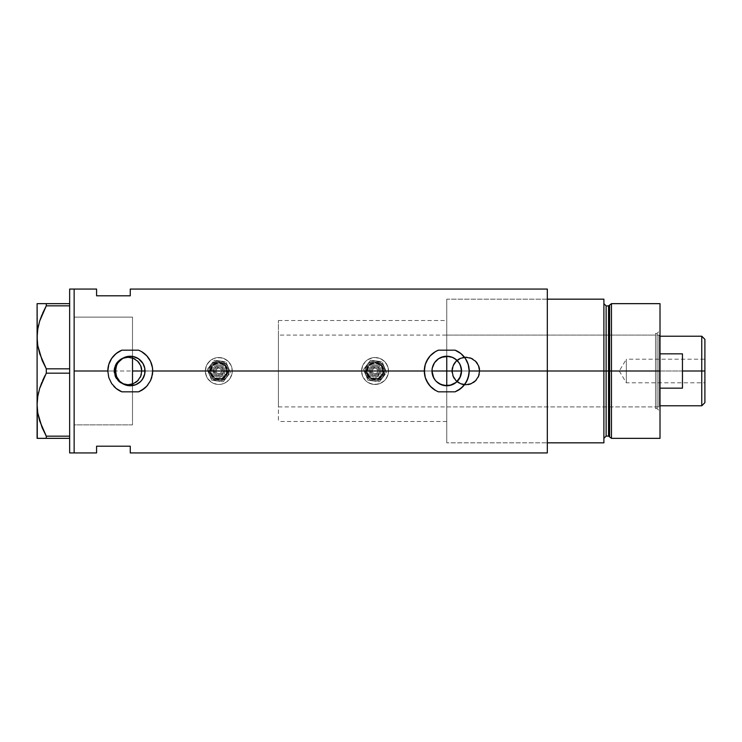 <?xml version="1.0" encoding="UTF-8"?>
<svg xmlns="http://www.w3.org/2000/svg" width="742" height="742" viewBox="0 0 742 742"><rect width="100%" height="100%" fill="white"/><g stroke="black" fill="none" stroke-linecap="round" stroke-linejoin="round"><path stroke-width="0.56" stroke-dasharray="3.71 2.78" d="M133.912 385.311L132.846 385.543M141.453 380.627L137.428 383.911M136.574 384.347L135.517 384.801M142.742 378.884L142.093 379.839M143.994 376.417L143.577 377.381M144.764 373.764L144.588 374.571M145.024 370.944L431.992 371L145.024 371.056M435.341 380.368L433.708 377.919M435.999 381.119L435.025 379.978M444.375 385.58L441.082 384.634L436.305 381.434M441.852 384.931L441.1 384.644M608.533 305.908L608.533 436.092L608.533 371L609.618 371L609.618 436.927L609.618 371L611.464 371L611.464 438.346L611.464 371L660.009 371L660.009 303.654L660.009 371L657.087 371L657.087 408.601L657.087 371L660.009 371L660.009 411.513L660.009 371L611.464 371L611.464 303.654L611.464 371L606.131 371L606.131 436.092L606.131 371L603.886 371L603.886 299.165L446.758 299.165L446.758 356.985L446.758 299.165L603.886 299.165L603.886 442.835L547.318 442.835L547.318 311.278L547.318 371L461.533 371L547.318 371L547.318 289.065L547.318 371L446.758 371L446.758 442.835L446.758 371L547.318 371L461.533 371L547.318 371L547.318 442.835L547.318 371L479.87 371A14.033 14.033 0 0 1 465.837 385.033A14.033 14.033 0 0 1 451.813 371L452.889 376.389L455.922 380.924L460.467 383.957L465.846 385.033L471.226 383.957L475.761 380.915L478.803 376.37L479.87 371L478.803 365.63L475.761 361.076L471.207 358.043L465.837 356.967L460.467 358.043L455.922 361.076L452.88 365.62L451.813 371L142.037 371A14.033 14.033 0 0 1 128.014 385.033A14.033 14.033 0 0 1 113.98 371L115.056 376.389L118.099 380.924L122.643 383.957L128.023 385.033L133.393 383.957L137.938 380.915L140.971 376.37L142.037 371L140.971 365.63L137.929 361.076L133.384 358.043L128.004 356.967L122.634 358.043L118.089 361.076L115.056 365.62L113.98 371L74.135 371L446.758 371L446.758 299.165L446.758 442.826L446.758 299.174L446.758 371L132.503 371L132.503 424.869L132.503 371L74.135 371L74.135 424.869L74.135 289.065L74.135 371L113.98 371L115.056 376.389L118.099 380.924L122.643 383.957L128.023 385.033L133.393 383.957L137.938 380.915L140.971 376.37L142.037 371L451.813 371L452.889 376.389L455.922 380.924L460.467 383.957L465.846 385.033L471.226 383.957L475.761 380.915L478.803 376.37L479.87 371L547.318 371L547.318 452.935L547.318 299.165L547.318 426.529L547.318 307.652L547.318 371L446.758 371L446.758 406.913L446.758 371L655.52 371L446.758 371L446.758 299.165L446.758 356.234L448.456 356.327M114.546 371A13.467 13.467 0 0 1 128.014 357.533A13.467 13.467 0 0 1 141.481 371A13.467 13.467 0 0 0 128.014 357.533A13.467 13.467 0 0 0 114.546 371L115.566 376.157L118.488 380.525L122.857 383.447L128.014 384.467L133.161 383.447L137.53 380.525L140.451 376.157L141.481 371L140.451 365.843L137.53 361.475L133.161 358.553L128.014 357.533L122.857 358.553L118.488 361.475L115.566 365.843L114.546 371A13.467 13.467 0 0 0 128.014 384.467A13.467 13.467 0 0 0 141.481 371A13.467 13.467 0 0 1 128.014 384.467A13.467 13.467 0 0 1 114.546 371L115.566 365.843L118.488 361.475L122.857 358.553L128.014 357.533L133.161 358.553L137.53 361.475L140.451 365.843L141.481 371L140.451 376.157L137.53 380.525L133.161 383.447L128.014 384.467L122.857 383.447L118.488 380.525L115.566 376.157L114.546 371M452.37 371A13.467 13.467 0 0 1 465.837 357.533A13.467 13.467 0 0 1 479.304 371A13.467 13.467 0 0 0 465.837 357.533A13.467 13.467 0 0 0 452.37 371L453.399 376.157L456.311 380.525L460.689 383.447L465.837 384.467L470.994 383.447L475.362 380.525L478.284 376.157L479.304 371L478.284 365.843L475.362 361.475L470.994 358.553L465.837 357.533L460.689 358.553L456.311 361.475L453.399 365.843L452.37 371A13.467 13.467 0 0 0 465.837 384.467A13.467 13.467 0 0 0 479.304 371A13.467 13.467 0 0 1 465.837 384.467A13.467 13.467 0 0 1 452.37 371L453.399 365.843L456.311 361.475L460.689 358.553L465.837 357.533L470.994 358.553L475.362 361.475L478.284 365.843L479.304 371L478.284 376.157L475.362 380.525L470.994 383.447L465.837 384.467L460.689 383.447L456.311 380.525L453.399 376.157L452.37 371M443.855 385.478L446.758 385.766L446.758 442.835L446.758 371L547.318 371L547.318 442.835L446.758 442.835L603.886 442.835L603.886 303.654L603.886 371L603.886 303.654L603.886 371L603.886 303.654L603.886 371L606.131 371L606.131 305.908M460.402 376.658L461.246 373.885M459.808 377.91L459.048 379.199M457.193 381.462L453.566 384.115M126.168 385.191L129.293 385.738L123.228 383.994L118.47 379.895M144.096 376.148L144.792 373.616M141.611 351.634A22.445 22.445 0 0 0 138.606 350.168L144.347 353.526L148.845 358.423L150.505 361.317M452.435 384.634L451.108 385.117M459.038 379.208L457.211 381.444M115.826 374.163L115.483 371L74.135 371L74.135 452.935L74.135 317.131L74.135 424.869L74.135 371L115.483 371L115.826 367.828M116.726 376.927L116.058 375.072M118.228 379.579L117.255 378.012M132.503 385.599L132.503 424.869L74.135 424.869L74.135 317.131L74.135 371L74.135 317.131L132.503 317.131L132.503 385.599M131.547 385.71L129.748 385.766M96.581 289.065L96.581 295.798L130.258 295.798L130.258 289.065L130.258 295.798L96.581 295.798L96.581 289.065M96.581 446.202L96.581 452.935L96.581 446.202L130.258 446.202L96.581 446.202M130.258 452.935L130.258 446.202L130.258 452.935M129.312 356.262L123.237 358.006L118.47 362.105M129.767 356.234L131.529 356.281M132.493 356.401L132.503 421.484L132.503 317.131L74.135 317.131L74.135 424.869L74.135 289.065L74.135 452.935L74.135 317.39L74.135 424.869L132.503 424.869L132.503 355.362L132.503 356.401L135.053 357.032M117.264 363.97L118.228 362.421M116.067 366.91L116.726 365.064M451.646 357.06L457.202 360.556L459.808 364.09M438.411 350.168L435.415 351.634A22.445 22.445 0 0 0 435.396 351.643M430.249 355.798A22.445 22.445 0 0 0 430.23 355.808L426.279 361.799M425.324 364.35A22.445 22.445 0 0 0 425.296 364.424L425.147 364.934M424.563 367.633A22.445 22.445 0 0 0 424.554 367.68L424.461 368.431M424.313 371L424.563 374.33A22.445 22.445 0 0 0 424.563 374.358L425.296 377.576A22.445 22.445 0 0 0 425.314 377.641M435.415 390.366A22.445 22.445 0 0 0 438.411 391.832L432.669 388.474L430.239 386.192L428.171 383.577L425.296 377.576M463.323 386.146L460.847 388.474L455.106 391.832A22.445 22.445 0 0 0 458.12 390.357M435.415 351.634L430.239 355.808M426.511 361.317L424.563 367.67M464.362 384.922L465.336 383.595M465.345 383.586L466.189 382.241M466.226 382.186L467.349 379.941M467.516 379.542L468.211 377.622M468.221 377.576L469.204 370.75M469.204 371L467.414 362.217M467.015 361.326L463.258 355.789M463.286 355.808L460.847 353.526L455.106 350.168M107.915 368.848L107.813 371A22.445 22.445 0 0 0 113.749 386.22M141.601 390.366L138.606 391.832A22.445 22.445 0 0 0 141.601 390.366L146.777 386.192A22.445 22.445 0 0 0 152.704 371L152.704 370.75M121.901 350.168L118.905 351.634L113.73 355.808L109.779 361.799M110.001 361.317L108.647 364.934M108.796 364.424L107.952 368.431M107.813 371L108.796 377.576L111.662 383.577L116.169 388.474L121.901 391.832M147.881 384.903L148.827 383.605M148.845 383.586L149.689 382.241M149.717 382.186L150.849 379.941M151.016 379.542L151.711 377.604M151.72 377.576L152.704 371L151.72 364.424M151.702 364.378L150.895 362.17M432.196 368.551L432.948 365.76M433.708 364.081L435.35 361.623M436.333 360.538L441.091 357.366M441.138 357.338L441.842 357.069M452.425 357.356L449.661 356.522M459.048 362.801L458.176 361.632M451.813 371A14.033 14.033 0 0 1 465.837 356.967A14.033 14.033 0 0 1 479.87 371L478.803 365.63L475.761 361.076L471.207 358.043L465.837 356.967L460.467 358.043L455.922 361.076L452.88 365.62L451.813 371L452.88 365.63L455.922 361.076L458.046 359.332L463.101 357.236L465.837 356.967L471.207 358.043L475.761 361.076L478.803 365.63L479.601 368.264L479.601 373.736L478.803 376.37L475.761 380.924L473.637 382.668L468.573 384.764L463.101 384.764L460.467 383.957L455.922 380.924L454.178 378.791L452.88 376.37L451.813 371M113.98 371A14.033 14.033 0 0 1 128.014 356.967A14.033 14.033 0 0 1 142.037 371L140.971 365.63L137.929 361.076L133.384 358.043L128.004 356.967L122.634 358.043L118.089 361.076L115.056 365.62L113.98 371L115.047 365.63L118.089 361.076L120.213 359.332L125.277 357.236L128.014 356.967L133.384 358.043L137.929 361.076L140.971 365.63L141.768 368.264L141.768 373.736L140.971 376.37L137.929 380.924L135.805 382.668L130.75 384.764L125.277 384.764L122.643 383.957L120.213 382.668L116.346 378.791L115.047 376.37L113.98 371M144.588 367.429L144.764 368.236M143.577 364.619L143.994 365.574M142.093 362.161L142.742 363.116M137.428 358.089L141.453 361.373M135.517 357.199L136.584 357.653M132.846 356.457L133.912 356.689M435.062 361.985L436.315 360.556M69.646 452.935L69.646 289.065L69.646 452.935M39.623 420.797L46.292 436.166L69.646 436.166L69.646 305.834L69.646 368.82L46.292 368.82L42.554 361.271L46.292 368.82L69.646 368.82L69.646 305.834L46.292 305.834L45.828 306.687M38.621 324.866L38.398 325.821M37.768 329.077L37.1 337.332L37.1 303.654L69.646 303.654L69.646 373.18L46.292 373.18L45.067 375.471M41.867 382.353L42.554 380.729M38.603 392.258L38.398 393.167M37.768 396.423L37.1 404.668L37.1 337.332L37.267 400.532M37.759 412.858L38.593 417.004M39.641 420.853L41.997 427.299M46.292 373.18L46.292 368.82L46.292 373.18L69.646 373.18L69.646 368.82L69.646 438.346L37.267 438.346M39.632 438.346L42.563 438.346M38.686 438.337L37.759 438.346M46.292 436.166L46.292 438.346L69.646 438.346L69.646 436.166L46.292 436.166L46.254 438.346M42.563 428.626L45.698 435.072M37.759 412.84L38.621 417.134M37.267 408.777L37.406 410.233M37.759 396.506L37.35 399.586M37.267 341.431L37.406 342.887M37.267 333.195L37.1 303.654M37.759 329.16L37.36 332.231M42.563 313.374L41.914 314.886M42.554 303.654L46.292 303.654L46.292 305.834L69.646 305.834L69.646 303.654L46.292 303.654L46.292 305.834M39.641 303.654L37.759 303.654M69.646 438.346L69.646 436.166L69.646 438.346M132.503 317.131L132.503 355.362L132.503 317.131L74.135 317.131M446.758 356.985L446.758 371L655.52 371L655.52 408.601L655.52 371L657.087 371L655.52 371L657.087 371L657.087 408.601L657.087 371L655.52 371L655.52 333.399L655.52 408.601L655.52 335.087L655.52 406.913L655.52 371L446.758 371L446.758 442.482L446.758 385.015M609.618 436.927L609.618 305.073M547.318 378.04L547.318 430.722L547.318 378.04M606.131 436.092L606.131 371L608.533 371L608.533 436.092M660.009 371L660.009 438.346L660.009 330.487L660.009 371L657.087 371L657.087 333.399L657.087 371L660.009 371L660.009 330.487L660.009 371L660.009 336.209L660.009 371L658.887 371L660.009 371L660.009 388.149L660.009 353.851L660.009 388.149L660.009 371L658.887 371L658.887 335.087L658.887 371L278.408 371L431.992 371L278.408 371L278.408 335.087L278.408 371L132.503 371L132.503 320.498L132.503 421.502L132.503 371L278.408 371L278.408 320.498L278.408 371L145.024 371L278.408 371L278.408 421.502L278.408 320.498L278.408 406.913L278.408 335.087L278.408 406.913L278.408 371L658.887 371L658.887 335.087L658.887 371L446.758 371L446.758 335.087L446.758 406.913L446.758 335.087L446.758 371L658.887 371L658.887 406.913L658.887 371L658.887 406.913L658.887 371L660.009 371L660.009 388.149L660.009 371M606.131 371L606.131 305.908L606.131 371M608.533 371L608.533 305.908L608.533 371M655.52 371L655.52 335.087L655.52 371M657.087 371L657.087 333.399L657.087 371M701.756 371L701.756 336.209L701.756 371L682.454 371L682.454 353.851L660.009 353.851L660.009 405.791L660.009 388.149L682.454 388.149L682.454 371L701.756 371L701.756 405.791L701.756 371L704.9 371L701.756 371M704.9 339.354L704.9 371L626.331 371L626.331 382.789L626.331 371L704.9 371L704.9 382.789L704.9 339.354M704.9 359.211L704.9 371L626.331 371L704.9 371L704.9 373.3L704.9 359.211L704.9 402.646L704.9 359.211L626.331 359.211L626.331 371C626.331 355.798 626.331 355.798 626.331 371C626.331 355.798 626.331 355.798 626.331 371L626.331 359.211L619.255 371L626.331 371C626.331 386.202 626.331 386.202 626.331 371C626.331 386.202 626.331 386.202 626.331 371L619.255 371L626.331 382.789L704.9 382.789M132.503 371L132.503 320.498L132.503 371M660.009 388.149L660.009 405.791L660.009 388.149L682.454 388.149L682.454 353.851L660.009 353.851L660.009 388.149M682.454 353.851L682.454 388.149L682.454 353.851M704.9 373.3L704.9 382.557L704.9 373.3M214.141 372.938A5.055 5.055 0 0 1 216.877 366.335A5.055 5.055 0 0 1 223.472 369.062L222.433 369.497A3.933 3.933 0 0 0 217.304 367.373A3.933 3.933 0 0 0 215.18 372.503L214.141 372.938A5.055 5.055 0 0 1 216.877 366.335A5.055 5.055 0 0 1 223.472 369.062A5.055 5.055 0 0 0 216.877 366.335A5.055 5.055 0 0 0 214.141 372.938L216.877 375.665L220.745 375.665L223.472 372.929L223.472 369.062L220.736 366.335L216.877 366.335L214.141 369.071L214.141 372.938A5.055 5.055 0 0 0 220.745 375.665A5.055 5.055 0 0 0 223.472 369.062A5.055 5.055 0 0 1 220.745 375.665A5.055 5.055 0 0 1 214.141 372.938L215.18 372.503L214.957 370.239L216.033 368.227L219.576 367.151L221.589 368.217L222.665 370.23L222.081 373.18L220.309 374.627L217.304 374.627L215.18 372.503A3.933 3.933 0 0 0 220.309 374.627A3.933 3.933 0 0 0 222.433 369.497L223.472 369.062A5.055 5.055 0 0 1 220.745 375.665A5.055 5.055 0 0 1 214.141 372.938M211.034 374.228A8.422 8.422 0 0 0 222.034 378.772A8.422 8.422 0 0 0 226.588 367.772L224.761 365.045L222.025 363.218L218.807 362.578L215.588 363.228L212.852 365.055L211.034 367.782L210.394 371L211.034 374.228L212.861 376.955L215.588 378.782L218.816 379.422L222.034 378.772L224.761 376.945L226.588 374.218L227.228 371L226.588 367.772A8.422 8.422 0 0 0 215.588 363.228A8.422 8.422 0 0 0 211.034 374.228M225.549 368.208A7.299 7.299 0 0 1 221.608 377.743A7.299 7.299 0 0 1 212.073 373.792A7.299 7.299 0 0 1 216.015 364.257A7.299 7.299 0 0 1 225.549 368.208A7.299 7.299 0 0 1 221.608 377.743A7.299 7.299 0 0 1 212.073 373.792A7.299 7.299 0 0 1 216.015 364.257A7.299 7.299 0 0 1 225.549 368.208M224.511 368.635A6.177 6.177 0 0 0 216.441 365.296A6.177 6.177 0 0 0 213.102 373.365L213.102 368.644L214.438 366.641L216.441 365.296L218.807 364.823L221.172 365.296L223.175 366.631L224.511 368.635L224.984 371L224.511 373.356L223.175 375.359L221.172 376.704L218.816 377.177L216.451 376.704L214.447 375.369L213.102 373.365A6.177 6.177 0 0 0 221.172 376.704A6.177 6.177 0 0 0 224.511 368.635M216.219 372.076A2.81 2.81 0 0 1 217.731 368.412A2.81 2.81 0 0 1 221.404 369.924A2.81 2.81 0 0 0 217.731 368.412A2.81 2.81 0 0 0 216.219 372.076L217.74 373.597L219.882 373.588L221.404 372.076L221.404 369.924L219.882 368.403L217.731 368.412L216.219 369.924L216.219 372.076A2.81 2.81 0 0 0 219.882 373.588A2.81 2.81 0 0 0 221.404 369.924A2.81 2.81 0 0 1 219.882 373.588A2.81 2.81 0 0 1 216.219 372.076L216.219 369.924L217.731 368.412L219.882 368.403L221.404 369.924L221.404 372.076L219.882 373.588L217.74 373.597L216.219 372.076M210.515 374.441A8.978 8.978 0 0 0 222.248 379.292A8.978 8.978 0 0 0 227.098 367.559A8.978 8.978 0 0 1 222.248 379.292A8.978 8.978 0 0 1 210.515 374.441L212.462 377.353L215.375 379.301L218.816 379.978L222.248 379.292L225.16 377.344L227.108 374.432L227.785 371L227.098 367.559L225.16 364.647L222.238 362.699L218.807 362.022L215.365 362.708L211.34 366.01L210.005 369.256L210.515 374.441L212.462 377.353L215.375 379.301L220.56 379.802L223.796 378.466L227.108 374.432L227.618 369.247L226.273 366.01L222.238 362.699L218.807 362.022L213.817 363.534L211.34 366.01L209.828 371L210.515 374.441A8.978 8.978 0 0 1 215.365 362.708A8.978 8.978 0 0 1 227.098 367.559A8.978 8.978 0 0 0 215.365 362.708A8.978 8.978 0 0 0 210.515 374.441M226.069 367.995A7.856 7.856 0 0 1 221.821 378.253A7.856 7.856 0 0 1 211.553 374.005A7.856 7.856 0 0 0 221.821 378.253A7.856 7.856 0 0 0 226.069 367.995A7.856 7.856 0 0 0 215.801 363.747A7.856 7.856 0 0 0 211.553 374.005A7.856 7.856 0 0 1 215.801 363.747A7.856 7.856 0 0 1 226.069 367.995A7.856 7.856 0 0 1 221.821 378.253A7.856 7.856 0 0 1 211.553 374.005A7.856 7.856 0 0 0 221.821 378.253A7.856 7.856 0 0 0 226.069 367.995A7.856 7.856 0 0 0 215.801 363.747A7.856 7.856 0 0 0 211.553 374.005A7.856 7.856 0 0 1 215.801 363.747A7.856 7.856 0 0 1 226.069 367.995M209.476 374.868A10.1 10.1 0 0 1 214.939 361.669A10.1 10.1 0 0 1 228.137 367.132A10.1 10.1 0 0 0 214.939 361.669A10.1 10.1 0 0 0 209.476 374.868L208.706 371L209.476 367.142L211.665 363.858L214.939 361.669L218.807 360.9L222.674 361.669L225.948 363.858L228.137 367.132L228.907 371L228.146 374.858L225.958 378.142L222.674 380.331L218.816 381.1L214.948 380.331L211.665 378.142L209.476 374.868L211.665 378.142L216.84 380.906L220.782 380.906L225.958 378.142L228.146 374.858L228.712 369.024L227.21 365.389L222.674 361.669L216.831 361.094L211.665 363.858L208.901 369.034L209.476 374.868A10.1 10.1 0 0 0 222.674 380.331A10.1 10.1 0 0 0 228.137 367.132A10.1 10.1 0 0 1 222.674 380.331A10.1 10.1 0 0 1 209.476 374.868L208.901 369.034L211.665 363.858L216.831 361.094L220.773 361.094L224.418 362.597L227.21 365.389L228.712 369.024L228.146 374.858L225.958 378.142L220.782 380.906L216.84 380.906L211.665 378.142L209.476 374.868L211.711 380.256L217.499 381.017A10.1 10.1 0 0 1 210.793 364.851A10.1 10.1 0 0 1 228.137 367.132A10.1 10.1 0 0 1 217.499 381.017L223.277 381.778L230.372 372.521L225.902 361.744L214.345 360.222L207.241 369.479L209.476 374.868L208.706 371L209.049 368.394L210.793 364.851L212.657 362.986L217.489 360.983L220.124 360.983L223.852 362.254L226.82 364.851L228.824 369.674L228.146 374.858L224.965 379.014L220.133 381.017L216.2 380.757L211.665 378.142L209.476 374.868A10.1 10.1 0 0 0 226.829 377.149A10.1 10.1 0 0 0 220.124 360.983A10.1 10.1 0 0 0 210.793 364.851L214.345 360.222L225.902 361.744L230.372 372.521L223.277 381.778L211.711 380.256L207.241 369.479L210.793 364.851A10.1 10.1 0 0 0 209.476 374.868L211.711 380.256L209.476 374.868M206.369 376.157A13.467 13.467 0 0 1 213.65 358.562A13.467 13.467 0 0 1 231.254 365.843A13.467 13.467 0 0 0 213.65 358.562A13.467 13.467 0 0 0 206.369 376.157A13.467 13.467 0 0 0 223.963 383.438A13.467 13.467 0 0 0 231.254 365.843A13.467 13.467 0 0 1 223.963 383.438A13.467 13.467 0 0 1 206.369 376.157L205.339 371.009L206.359 365.852L209.281 361.484L213.65 358.562L218.807 357.533L223.954 358.553L228.332 361.475L231.254 365.843L232.274 370.991L232.023 373.625L230.011 378.476L228.332 380.516L226.291 382.195L221.441 384.208L218.816 384.467L213.659 383.447L211.331 382.204L207.612 378.485L205.599 373.634L205.339 371.009L206.359 365.852L207.612 363.524L211.322 359.805L213.65 358.562L216.172 357.792L221.431 357.792L226.291 359.796L228.332 361.475L231.254 365.843L232.014 368.366L232.023 373.625L231.254 376.148L230.011 378.476L226.291 382.195L221.441 384.208L218.816 384.467L213.659 383.447L211.331 382.204L207.612 378.485L206.369 376.157M217.499 381.017L211.711 380.256L217.499 381.017M226.829 377.149L223.277 381.778L226.829 377.149M228.137 367.132L225.902 361.744L228.137 367.132M220.124 360.983L214.345 360.222L220.124 360.983M210.793 364.851L207.241 369.479L210.793 364.851M370.379 372.938A5.055 5.055 0 0 1 373.105 366.335A5.055 5.055 0 0 1 379.709 369.062L378.67 369.497A3.933 3.933 0 0 0 373.532 367.373A3.933 3.933 0 0 0 371.408 372.503L370.379 372.938A5.055 5.055 0 0 1 373.105 366.335A5.055 5.055 0 0 1 379.709 369.062A5.055 5.055 0 0 0 373.105 366.335A5.055 5.055 0 0 0 370.379 372.938L373.105 375.665L376.973 375.665L379.709 372.929L379.709 369.062L376.973 366.335L373.105 366.335L370.369 369.071L370.379 372.938A5.055 5.055 0 0 0 376.973 375.665A5.055 5.055 0 0 0 379.709 369.062A5.055 5.055 0 0 1 376.973 375.665A5.055 5.055 0 0 1 370.379 372.938L371.408 372.503L371.185 370.239L372.261 368.227L375.804 367.151L377.817 368.217L378.893 370.23L378.67 372.503L376.546 374.627L373.541 374.627L371.408 372.503A3.933 3.933 0 0 0 376.546 374.627A3.933 3.933 0 0 0 378.67 369.497L379.709 369.062A5.055 5.055 0 0 1 376.973 375.665A5.055 5.055 0 0 1 370.379 372.938M367.262 374.228A8.422 8.422 0 0 0 378.262 378.772A8.422 8.422 0 0 0 382.816 367.772L380.989 365.045L378.262 363.218L375.035 362.578L371.816 363.228L369.089 365.055L367.262 367.782L366.622 371L367.262 374.228L369.089 376.955L371.825 378.782L375.044 379.422L378.262 378.772L380.998 376.945L382.816 374.218L383.456 371L382.816 367.772A8.422 8.422 0 0 0 371.816 363.228A8.422 8.422 0 0 0 367.262 374.228M381.778 368.208A7.299 7.299 0 0 1 377.836 377.743A7.299 7.299 0 0 1 368.301 373.792A7.299 7.299 0 0 1 372.243 364.257A7.299 7.299 0 0 1 381.778 368.208A7.299 7.299 0 0 1 377.836 377.743A7.299 7.299 0 0 1 368.301 373.792A7.299 7.299 0 0 1 372.243 364.257A7.299 7.299 0 0 1 381.778 368.208M380.739 368.635A6.177 6.177 0 0 0 372.679 365.296A6.177 6.177 0 0 0 369.34 373.365L368.867 371L369.34 368.644L370.675 366.641L372.679 365.296L375.035 364.823L377.4 365.296L379.403 366.631L380.739 368.635L381.212 371L380.748 373.356L377.409 376.704L375.044 377.177L372.679 376.704L370.675 375.369L369.34 373.365A6.177 6.177 0 0 0 377.409 376.704A6.177 6.177 0 0 0 380.739 368.635M372.447 372.076A2.81 2.81 0 0 1 373.968 368.412A2.81 2.81 0 0 1 377.632 369.924A2.81 2.81 0 0 0 373.968 368.412A2.81 2.81 0 0 0 372.447 372.076L373.968 373.597L376.12 373.588L377.632 372.076L377.632 369.924L376.111 368.403L373.968 368.412L372.447 369.924L372.447 372.076A2.81 2.81 0 0 0 376.12 373.588A2.81 2.81 0 0 0 377.632 369.924A2.81 2.81 0 0 1 376.12 373.588A2.81 2.81 0 0 1 372.447 372.076L372.447 369.924L373.968 368.412L376.111 368.403L377.632 369.924L377.632 372.076L376.12 373.588L373.968 373.597L372.447 372.076M366.743 374.441A8.978 8.978 0 0 0 378.476 379.292A8.978 8.978 0 0 0 383.336 367.559A8.978 8.978 0 0 1 378.476 379.292A8.978 8.978 0 0 1 366.743 374.441L368.691 377.353L371.612 379.301L375.044 379.978L378.476 379.292L381.388 377.344L383.336 374.432L384.022 371L383.336 367.559L381.388 364.647L378.476 362.699L375.035 362.022L371.603 362.708L367.568 366.01L366.233 369.256L366.743 374.441L368.691 377.353L373.291 379.811L376.797 379.802L380.034 378.466L383.336 374.432L384.022 371L382.501 366.01L378.476 362.699L375.035 362.022L370.045 363.534L367.568 366.01L366.233 369.256L366.743 374.441A8.978 8.978 0 0 1 371.603 362.708A8.978 8.978 0 0 1 383.336 367.559A8.978 8.978 0 0 0 371.603 362.708A8.978 8.978 0 0 0 366.743 374.441M382.297 367.995A7.856 7.856 0 0 1 378.049 378.253A7.856 7.856 0 0 1 367.782 374.005A7.856 7.856 0 0 0 378.049 378.253A7.856 7.856 0 0 0 382.297 367.995A7.856 7.856 0 0 0 372.03 363.747A7.856 7.856 0 0 0 367.782 374.005A7.856 7.856 0 0 1 372.03 363.747A7.856 7.856 0 0 1 382.297 367.995A7.856 7.856 0 0 1 378.049 378.253A7.856 7.856 0 0 1 367.782 374.005A7.856 7.856 0 0 0 378.049 378.253A7.856 7.856 0 0 0 382.297 367.995A7.856 7.856 0 0 0 372.03 363.747A7.856 7.856 0 0 0 367.782 374.005A7.856 7.856 0 0 1 372.03 363.747A7.856 7.856 0 0 1 382.297 367.995M365.713 374.868A10.1 10.1 0 0 1 371.167 361.669A10.1 10.1 0 0 1 384.375 367.132A10.1 10.1 0 0 0 371.167 361.669A10.1 10.1 0 0 0 365.713 374.868L364.943 371L365.704 367.142L367.893 363.858L371.167 361.669L375.035 360.9L378.902 361.669L382.176 363.858L384.375 367.132L385.144 371L384.801 373.606L382.186 378.142L380.099 379.746L376.361 381.017L371.176 380.331L367.902 378.142L365.713 374.868L369.433 379.403L373.078 380.906L377.019 380.906L382.186 378.142L384.375 374.858L385.144 371L384.375 367.132L380.646 362.597L375.035 360.9L371.167 361.669L367.893 363.858L365.704 367.142L364.943 371L365.713 374.868A10.1 10.1 0 0 0 378.912 380.331A10.1 10.1 0 0 0 384.375 367.132A10.1 10.1 0 0 1 378.912 380.331A10.1 10.1 0 0 1 365.713 374.868L365.129 369.034L367.893 363.858L371.167 361.669L375.035 360.9L380.646 362.597L383.438 365.389L384.95 369.024L384.95 372.966L382.186 378.142L377.019 380.906L373.078 380.906L369.433 379.403L365.713 374.868L367.939 380.256L373.727 381.017A10.1 10.1 0 0 1 367.021 364.851A10.1 10.1 0 0 1 384.375 367.132A10.1 10.1 0 0 1 373.727 381.017L379.505 381.778L386.601 372.521L382.139 361.744L370.573 360.222L363.478 369.479L365.713 374.868L365.027 372.326L365.287 368.394L367.021 364.851L368.885 362.986L373.718 360.983L376.352 360.983L380.089 362.254L383.79 365.945L385.144 371L383.79 376.046L381.193 379.014L376.361 381.017L372.428 380.757L368.895 379.014L365.713 374.868A10.1 10.1 0 0 0 383.058 377.149A10.1 10.1 0 0 0 376.352 360.983A10.1 10.1 0 0 0 367.021 364.851L370.573 360.222L382.139 361.744L386.601 372.521L379.505 381.778L367.939 380.256L363.478 369.479L367.021 364.851A10.1 10.1 0 0 0 365.713 374.868L363.478 369.479L365.713 374.868M362.597 376.157A13.467 13.467 0 0 1 369.878 358.562A13.467 13.467 0 0 1 387.482 365.843A13.467 13.467 0 0 0 369.878 358.562A13.467 13.467 0 0 0 362.597 376.157A13.467 13.467 0 0 0 380.201 383.438A13.467 13.467 0 0 0 387.482 365.843A13.467 13.467 0 0 1 380.201 383.438A13.467 13.467 0 0 1 362.597 376.157L361.577 371.009L362.597 365.852L365.509 361.484L369.878 358.562L375.035 357.533L380.192 358.553L384.56 361.475L387.482 365.843L388.511 370.991L387.482 376.148L384.569 380.516L380.201 383.438L375.044 384.467L369.887 383.447L367.559 382.204L365.518 380.525L362.597 376.157L361.577 371.009L362.597 365.852L365.509 361.484L367.55 359.805L372.41 357.792L375.035 357.533L380.192 358.553L382.52 359.796L386.239 363.515L388.252 368.366L388.252 373.625L386.239 378.476L384.569 380.516L382.529 382.195L377.669 384.208L372.419 384.208L367.559 382.204L365.518 380.525L362.597 376.157M373.727 381.017L367.939 380.256L373.727 381.017M383.058 377.149L379.505 381.778L383.058 377.149M384.375 367.132L382.139 361.744L384.375 367.132M376.352 360.983L382.139 361.744L376.352 360.983M367.021 364.851L370.573 360.222L367.021 364.851M446.758 421.502L278.408 421.502M132.503 424.869L74.135 424.869M278.408 320.498L446.758 320.498M655.52 408.601L657.087 408.601L660.009 411.513M446.758 406.913L655.52 406.913M655.52 333.399L657.087 333.399L660.009 330.487M446.758 335.087L655.52 335.087M660.009 336.209L658.887 335.087L278.408 335.087M278.408 406.913L658.887 406.913L660.009 405.791"/><path stroke-width="1.11" d="M135.517 384.801L133.912 385.311M137.428 383.911L136.574 384.347M140.21 381.907L138.995 382.909M142.093 379.839L141.054 381.073M143.577 377.381L142.742 378.884M144.588 374.571L143.994 376.417M432.28 373.903L431.992 371L433.115 376.648L432.28 373.903M435.341 380.368L433.115 376.648L435.025 379.978M433.708 377.919L431.992 371L432.271 368.115L434.478 362.792L438.55 358.72L441.11 357.356L448.456 356.327M451.108 385.117L443.855 385.478L438.55 383.28L435.999 381.119M459.808 364.09L461.246 368.106L461.246 373.885L461.533 371L446.758 371L446.758 356.234L443.855 356.522L446.758 356.234L446.758 385.766L440.331 384.3M441.1 384.644L436.305 381.434M458.797 362.439L460.402 365.352L461.533 371A14.766 14.766 0 0 1 446.758 385.766A14.766 14.766 0 0 1 431.992 371A14.766 14.766 0 0 1 446.758 356.234A14.766 14.766 0 0 1 461.533 371L459.808 377.91M455.078 383.206L449.643 385.488L456.135 382.408L460.402 376.658L458.779 379.579M457.638 380.998L454.967 383.28M130.258 385.766L124.6 384.644L119.814 381.444L116.605 376.648L115.483 371A14.766 14.766 0 0 1 130.258 356.234A14.766 14.766 0 0 1 145.024 371A14.766 14.766 0 0 1 130.258 385.766A14.766 14.766 0 0 1 115.483 371L116.605 365.352L117.978 362.792L122.05 358.72L124.6 357.356L127.374 356.512L133.133 356.512L138.457 358.72L142.538 362.792L143.902 365.352L144.746 368.115L144.746 373.885L142.538 379.208L140.702 381.444L135.907 384.644L130.258 385.766L135.842 384.671M122.133 383.336L125.454 384.968M115.798 367.967L115.826 374.163L116.837 377.177L119.481 381.11L121.994 383.243M138.485 383.262L141.453 380.627L143.929 376.584M142.594 379.116L142.974 378.503M135.962 384.625L137.437 383.911M547.318 289.065L547.318 442.835L603.886 442.835L603.886 371L606.131 371L603.886 371L603.886 299.165L547.318 299.165L547.318 371L603.886 371L603.886 299.165L547.318 299.165L547.318 442.835L603.886 442.835L603.886 371L547.318 371L547.318 452.935L547.318 371L469.204 371L468.202 377.632L465.317 383.623L460.828 388.493L455.106 391.832L438.411 391.832L435.415 390.366L430.258 386.22L426.529 380.72L425.305 377.613L424.313 371L152.704 371L152.453 374.367L150.487 380.729L146.758 386.211L141.601 390.366L138.606 391.832L121.901 391.832L116.188 388.493L111.69 383.614L108.805 377.613L107.813 371L74.135 371L74.135 289.065L74.135 371L107.813 371L108.805 364.387L111.68 358.386L116.179 353.517L121.901 350.168L138.606 350.168L141.611 351.634L146.768 355.798L150.496 361.289L152.453 367.661L152.704 371A22.445 22.445 0 0 0 141.611 351.634L146.768 355.798L150.496 361.289L152.453 367.661L152.704 371L424.313 371L425.305 364.387L426.52 361.289L430.249 355.798L435.415 351.634L438.411 350.168L455.106 350.168L460.856 353.535L465.345 358.414L468.211 364.405L469.204 371A22.445 22.445 0 0 0 455.106 350.168L460.856 353.535L465.345 358.414L468.211 364.405L469.204 371L547.318 371L547.318 289.065L130.258 289.065L130.258 295.798L96.581 295.798L96.581 289.065L96.581 295.798L130.258 295.798L130.258 289.065M453.566 384.115L452.435 384.634M131.529 356.281L132.503 356.401L132.503 385.599L131.547 385.71M116.058 375.072L115.798 374.024M117.255 378.012L116.726 376.927M119.008 380.572L118.228 379.579M123.849 384.31L122.69 383.688M121.224 382.687L120.631 382.204M129.284 385.738L128.422 385.654M126.734 385.348L126.168 385.191M121.901 350.168A22.445 22.445 0 0 0 107.813 371L108.805 364.387L111.68 358.386L114.917 354.611L118.905 351.634L121.901 350.168L138.606 350.168L141.611 351.634M74.135 371L74.135 452.935L74.135 371L74.135 452.935L69.646 452.935L74.135 452.935L74.135 289.065L69.646 289.065L74.135 289.065L74.135 371M96.581 446.202L130.258 446.202L130.258 452.935L130.258 446.202L96.581 446.202L96.581 452.935L96.581 446.202M125.454 357.032L126.734 356.652M128.449 356.345L129.312 356.262M122.69 358.312L123.849 357.69M120.25 360.13L121.234 359.304M118.47 362.105L118.998 361.437M118.228 362.421L117.264 363.97M116.846 364.814L116.067 366.91M446.758 356.234L452.407 357.356L455.727 359.267M449.661 356.522L453.167 357.69M438.411 350.168A22.445 22.445 0 0 0 435.424 351.625L438.411 350.168L455.106 350.168M435.396 351.643A22.445 22.445 0 0 0 430.249 355.798L435.415 351.634M430.23 355.808A22.445 22.445 0 0 0 425.324 364.35L428.19 358.386L430.249 355.798M425.296 364.424A22.445 22.445 0 0 0 424.563 367.633M424.313 371.037A22.445 22.445 0 0 0 424.563 374.33L424.563 367.661A22.445 22.445 0 0 0 424.313 370.963M424.563 374.358A22.445 22.445 0 0 0 425.296 377.585L425.305 377.613A22.445 22.445 0 0 0 435.415 390.366L431.436 387.398L428.19 383.614L425.305 377.613L424.563 374.358M424.313 371L425.305 364.387M458.12 390.357A22.445 22.445 0 0 0 469.204 371L468.953 374.367L466.987 380.729L463.268 386.211L458.102 390.366L455.106 391.832L438.411 391.832L435.415 390.366M463.323 386.146L464.362 384.922M467.414 362.217L466.996 361.289M458.176 361.632L454.976 358.729L459.038 362.792L460.402 365.342L461.533 371L431.992 371L432.271 368.106L431.992 371L446.758 371L446.758 385.766M461.246 373.885L460.402 376.648M459.038 379.208L457.202 381.444M113.749 386.22A22.445 22.445 0 0 0 121.901 391.832L116.188 388.493L111.69 383.614L108.805 377.613L107.813 371M141.601 390.366A22.445 22.445 0 0 0 146.758 386.211L144.328 388.493L138.606 391.832L121.901 391.832M152.704 371L151.702 377.632L150.487 380.729L146.777 386.192M146.805 386.165L147.881 384.903M150.895 362.17L150.496 361.289M129.321 356.262L123.237 358.006L118.46 362.105M132.503 385.599L132.503 356.401L130.286 356.234M138.42 358.692L135.962 357.375M144.764 368.236L145.024 371L144.792 368.375L142.974 363.497L138.466 358.729M435.062 361.985L433.708 364.081M440.275 357.727L443.874 356.512L438.541 358.729L435.35 361.623M454.976 358.729L452.425 357.356M144.096 365.843L144.588 367.429M142.974 363.497L143.577 364.619M141.054 360.927L142.093 362.161M138.995 359.091L140.21 360.093M137.437 358.089L137.993 358.414M136.584 357.653L137.428 358.089M133.912 356.689L135.044 357.032M432.271 368.115L433.124 365.333M41.997 359.963L37.768 345.577L37.1 337.332L37.406 342.887M45.828 306.687L39.641 321.147L41.914 314.886M38.398 325.821L37.759 329.142M41.997 427.299L37.768 412.923L37.1 404.668L37.749 396.553L39.623 388.548L46.292 373.18L39.641 388.483L41.867 382.353M38.398 393.167L38.603 392.258M37.1 404.334L37.1 438.346L46.292 438.346L46.292 436.166L69.646 436.166L46.292 436.166L39.66 420.918L37.768 412.923L37.1 404.668L37.749 396.553L39.623 388.548L46.292 373.18L46.292 368.82L69.646 368.82L46.292 368.82L39.66 353.572L37.768 345.577L37.1 337.332L37.749 329.207L39.623 321.203L46.292 305.834L46.292 303.654L69.646 303.654L37.1 303.654L37.759 303.654L37.1 303.654L37.1 404.668L37.759 412.858M46.292 438.346L69.646 438.346L42.563 438.346L46.292 438.346L46.292 436.166L42.266 427.948M46.292 373.18L69.646 373.18L46.292 373.18L46.292 368.82L42.572 361.308M37.1 336.989L37.749 329.207L39.623 321.203L46.292 305.834L69.646 305.834L46.292 305.834L42.563 313.374M46.292 305.834L46.292 303.654L38.686 303.663M39.632 438.346L42.554 438.346M37.267 438.346L37.267 408.777M45.698 435.072L46.292 436.166M37.406 410.233L37.759 412.84M37.267 400.532L37.35 399.586M45.067 375.471L42.572 380.692M42.118 360.26L42.554 361.271M37.267 341.403L37.1 303.654M37.267 333.195L37.36 332.231M38.621 324.866L37.759 329.16M39.641 303.654L42.554 303.654M37.1 404.668L37.1 337.332M69.646 289.065L69.646 452.935L69.646 289.065M611.464 371L611.464 303.654L611.464 371L660.009 371L660.009 303.654L660.009 371L611.464 371L611.464 438.346L611.464 371L609.618 371L611.464 371M609.618 305.073L609.618 436.927L609.618 305.073L609.618 371L608.533 371L608.533 436.092L608.533 371L609.618 371L609.618 436.927L608.533 436.092L608.533 305.908L611.464 303.654L660.009 303.654M608.533 305.908L606.131 305.908L606.131 436.092L606.131 371L608.533 371L606.131 371L606.131 436.092L603.886 438.346M660.009 438.346L660.009 371L660.009 438.346L611.464 438.346L609.618 436.927M606.131 371L606.131 305.908L606.131 371M608.533 371L608.533 305.908L608.533 371M701.756 371L704.9 371L704.9 339.354L704.9 402.646L704.9 371L701.756 371L701.756 336.209L701.756 371L682.454 371L701.756 371L701.756 405.791L701.756 371M682.454 353.851L682.454 388.149L660.009 388.149L682.454 388.149L682.454 353.851L660.009 353.851L682.454 353.851M132.503 371L145.024 371L132.503 371M74.135 289.065L96.581 289.065M74.135 452.935L96.581 452.935M547.318 452.935L130.258 452.935M606.131 436.092L608.533 436.092M606.131 305.908L603.886 303.654M660.009 336.209L701.756 336.209L704.9 339.354M660.009 405.791L701.756 405.791L704.9 402.646"/></g></svg>
